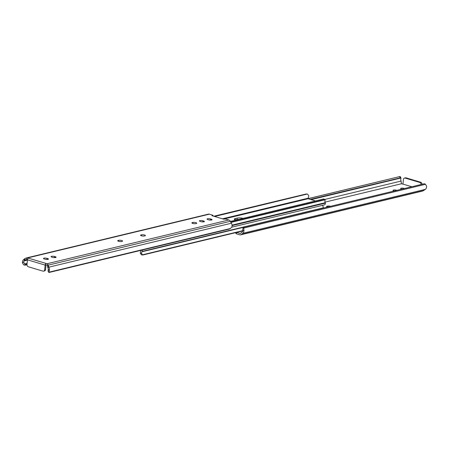 <?xml version="1.0" encoding="UTF-8"?>
<svg xmlns="http://www.w3.org/2000/svg" width="449" height="449" viewBox="0 0 449 449"><rect width="100%" height="100%" fill="white"/><g stroke="black" fill="none" stroke-linecap="round" stroke-linejoin="round"><path stroke-width="0.67" d="M27.58 259.281A1.274 0.331 5.8 0 0 27.108 259.168L24.914 260.482L25.116 258.489L26.474 257.934L208.347 214.151A2.935 2.284 76.5 0 1 209.324 214.184L212.63 215.172L213.006 215.413L212.686 215.902M43.929 258.153A2.206 0.572 -174.2 0 1 47.01 258.343L47.622 258.529A2.206 0.572 -174.2 0 1 48.47 259.073A2.206 0.572 -174.2 0 1 47.212 259.46A2.206 0.572 -174.2 0 1 44.928 259.174L44.311 258.989A2.206 0.572 -174.2 0 1 43.469 258.444A2.206 0.572 -174.2 0 1 43.929 258.153M51.54 256.317A2.206 0.572 -174.2 0 1 54.621 256.508L55.233 256.693A2.206 0.572 -174.2 0 1 56.074 257.243A2.206 0.572 -174.2 0 1 54.823 257.625A2.206 0.572 -174.2 0 1 52.539 257.344L51.921 257.159A2.206 0.572 -174.2 0 1 51.079 256.615A2.206 0.572 -174.2 0 1 51.54 256.317M199.884 220.605A2.206 0.572 -174.2 0 1 202.965 220.796L203.577 220.981A2.206 0.572 -174.2 0 1 204.424 221.531A2.206 0.572 -174.2 0 1 203.167 221.913A2.206 0.572 -174.2 0 1 200.883 221.632L200.265 221.447A2.206 0.572 -174.2 0 1 199.423 220.902A2.206 0.572 -174.2 0 1 199.884 220.605M207.494 218.775A2.206 0.572 -174.2 0 1 210.57 218.966L211.187 219.151A2.206 0.572 -174.2 0 1 212.029 219.696A2.206 0.572 -174.2 0 1 210.777 220.083A2.206 0.572 -174.2 0 1 208.493 219.797L207.876 219.617A2.206 0.572 -174.2 0 1 207.034 219.067A2.206 0.572 -174.2 0 1 207.494 218.775M47.936 265.297L47.734 267.295L47.532 265.264A1.274 0.331 5.8 0 0 45.439 265.028L45.545 263.978L46.539 263.58A1.274 0.331 -174.2 0 1 47.252 263.698L47.819 264.175L48.818 267.177A3.8 2.952 76.5 0 1 49.25 270.876L48.75 272.229L230.449 228.485A2.935 0.651 -29.9 0 1 229.024 229.153L49.081 272.47A2.935 0.651 -29.9 0 1 48.767 272.363A2.935 0.651 -29.9 0 1 48.75 272.229M47.734 267.295L48.032 268.188L48.239 266.167M212.719 215.559L211.973 215.688L223.507 219.129L225.482 219.005L228.794 219.993A2.935 2.284 76.5 0 1 230.337 221.306L231.431 223.215A3.8 2.952 76.5 0 1 231.869 226.913L230.449 228.485M27.007 264.304L25.745 264.478A2.935 1.729 -129.5 0 1 24.437 263.945L23.696 261.851A2.329 1.813 76.5 0 1 24.128 261.054L24.914 260.482M26.564 259.516L26.732 257.878L27.782 257.889A1.274 0.331 -174.2 0 1 28.141 258.091L28.169 258.186M46.539 263.58L28.141 258.091L27.866 258.703A1.47 0.842 106.6 0 0 27.462 259.825L26.991 264.433A1.959 1.521 76.5 0 0 28.338 266.779L42.941 271.134A1.959 1.521 76.5 0 0 43.592 271.157L44.49 270.943A1.959 1.521 -103.5 0 0 45.568 269.495L46.028 264.977M118.171 240.445L118.654 240.327A2.206 0.572 -174.2 0 1 121.118 240.378A2.206 0.572 -174.2 0 1 122.571 241.068A2.206 0.572 -174.2 0 1 122.111 241.36L121.628 241.478A2.206 0.572 -174.2 0 1 119.159 241.427A2.206 0.572 -174.2 0 1 117.711 240.737A2.206 0.572 -174.2 0 1 118.171 240.445L118.104 241.119M140.997 234.95L141.48 234.833A2.206 0.572 -174.2 0 1 143.949 234.878A2.206 0.572 -174.2 0 1 145.397 235.573A2.206 0.572 -174.2 0 1 144.937 235.865L144.46 235.983A2.206 0.572 -174.2 0 1 141.991 235.933A2.206 0.572 -174.2 0 1 140.537 235.242A2.206 0.572 -174.2 0 1 140.997 234.95L140.93 235.624M192.346 222.586L192.823 222.474A2.206 0.572 -174.2 0 1 195.293 222.519A2.206 0.572 -174.2 0 1 196.746 223.209A2.206 0.572 -174.2 0 1 196.28 223.507L195.803 223.619A2.206 0.572 -174.2 0 1 193.334 223.574A2.206 0.572 -174.2 0 1 191.88 222.884A2.206 0.572 -174.2 0 1 192.346 222.586L192.273 223.26M49.25 270.876L48.284 269.192A2.329 1.813 -103.5 0 0 48.032 268.188M48.284 269.192L48.037 270.988A2.935 0.651 -29.9 0 0 48.054 271.123L48.767 272.363M26.979 264.77L24.83 265.23A2.935 1.729 50.5 0 1 23.522 264.697L22.45 262.873A3.8 2.952 76.5 0 1 23.589 259.645L24.33 259.034L24.128 261.054M25.116 258.489L24.33 259.034M45.568 269.495L44.67 269.714L45.136 265.101A1.47 0.842 -73.4 0 1 45.545 263.978M44.67 269.714A1.959 1.521 76.5 0 1 43.592 271.157M25.745 264.478L27.019 264.169M235.136 219.971A4.653 1.207 5.8 0 0 235.119 219.976A4.653 1.207 -174.2 0 1 235.136 219.971L237.055 219.51L235.136 219.971L235.282 218.556L237.201 218.096A4.653 1.207 -174.2 0 1 243.167 218.36M239.205 219.314A4.653 1.207 5.8 0 0 237.055 219.51A4.653 1.207 -174.2 0 1 239.205 219.314M231.757 227.188L324.352 204.896A1.796 1.398 -103.5 0 0 325.345 203.139L232.066 225.594M214.633 216.48L307.009 194.086L307.554 194.108L308.744 195.753A3.8 2.952 76.5 0 1 307.935 198.239L308.076 198.739L315.479 200.95M230.971 222.412L325.166 199.738L324.953 200.883A2.329 1.813 -103.5 0 0 325.216 202.701A0.977 0.763 76.5 0 1 325.345 203.139M235.613 220.178A4.653 1.207 -174.2 0 1 234.305 219.179A4.653 1.207 -174.2 0 1 235.282 218.556M323.78 198.952L230.416 221.441L323.78 198.952L325.025 199.637M306.566 194.187L305.994 194.035L306.566 194.187M213.803 216.233L305.994 194.035L307.009 194.086L214.347 216.396M323.538 199.019L325.166 199.738L324.504 199.564L230.803 222.12M323.016 208.061A0.977 0.763 -103.5 0 0 323.112 207.865A1.796 1.398 -103.5 0 0 322.214 205.412M142.266 250.037A1.796 1.398 76.5 0 1 142.294 251.395L323.112 207.865M141.098 250.318L141.126 250.75A3.8 2.952 -103.5 0 0 140.318 253.23L141.502 254.875L142.052 254.897M242.791 230.657L142.49 254.802L141.48 253.287A2.329 1.813 76.5 0 1 142.092 251.732A0.977 0.763 -103.5 0 0 142.294 251.395M143.068 254.948L242.735 230.954M401.709 189.119L401.518 189.063A2.206 0.572 -174.2 0 1 400.676 188.518A2.206 0.572 -174.2 0 1 401.137 188.221A2.206 0.572 -174.2 0 1 404.218 188.412L404.403 188.468M394.099 190.948L393.908 190.892A2.206 0.572 -174.2 0 1 393.066 190.348A2.206 0.572 -174.2 0 1 393.532 190.056A2.206 0.572 -174.2 0 1 396.607 190.247L396.793 190.303M236.578 232.436L240.299 233.547L242.084 232.077A2.329 1.813 76.5 0 0 242.69 231.112L242.864 228.799A2.935 1.729 50.5 0 1 243.291 227.862A2.935 1.729 50.5 0 1 243.313 227.845M411.682 186.717L402.961 184.112L403.432 179.505A1.959 1.521 76.5 0 1 404.51 178.057A1.959 1.521 76.5 0 1 405.161 178.079L419.764 182.44A1.959 1.521 76.5 0 1 421.117 184.444M402.972 184.023A1.274 0.331 -174.2 0 1 401.468 183.736L325.009 202.14M327.299 207.034A2.206 0.572 -174.2 0 1 326.569 206.523A2.206 0.572 -174.2 0 1 327.035 206.226L327.512 206.113A2.206 0.572 -174.2 0 1 330.47 206.271M236.101 232.554L235.994 233.587L236.37 233.828L239.676 234.816A2.935 2.284 -103.5 0 0 240.653 234.849A2.935 2.284 -103.5 0 0 241.394 234.473L242.797 233.317A3.8 2.952 -103.5 0 0 243.936 230.09L243.779 228.047A2.935 1.729 -129.5 0 1 244.205 227.11A2.935 1.729 -129.5 0 1 244.234 227.087L424.17 183.77A2.935 1.729 -129.5 0 1 425.478 184.303L243.779 228.047M401.468 183.736L401.086 181.07L324.706 199.457M240.653 234.849L422.526 191.066L425.411 189.355A3.8 2.952 -103.5 0 0 426.55 186.127L425.478 184.303M236.051 233.025L235.197 232.767M310.27 199.395L400.631 177.77A2.935 0.651 -29.9 0 1 400.946 177.877A2.935 0.651 -29.9 0 1 400.963 178.012L400.716 179.808A2.329 1.813 -103.5 0 0 400.968 180.812L401.086 181.07M422.021 184.23A1.959 1.521 -103.5 0 0 420.662 182.221L406.059 177.866A1.959 1.521 -103.5 0 0 405.408 177.843L404.51 178.057M424.17 183.77L244.234 227.087M400.25 176.771A2.935 0.651 150.1 0 0 400.233 176.637A2.935 0.651 150.1 0 0 399.919 176.53L308.014 198.711M307.963 198.666L399.919 176.53M400.631 177.77L310.512 199.468M47.01 258.343L46.898 259.46M54.621 256.508L54.503 257.625M202.965 220.796L202.847 221.913M210.57 218.966L210.458 220.083M24.313 260.88L27.428 260.134M47.819 264.175L47.656 265.814M47.622 258.529L47.532 259.438M55.233 256.693L55.143 257.608M118.654 240.327L118.553 241.287M141.48 234.833L141.379 235.792M192.823 222.474L192.728 223.428M203.577 220.981L203.487 221.896M211.187 219.151L211.092 220.066M231.431 223.215L48.818 267.177M230.337 221.306L47.936 265.219M228.794 219.993L47.252 263.698M209.324 214.184L27.782 257.889M27.108 263.299L24.437 263.945M27.462 259.825L45.136 265.101M23.696 261.851L22.45 262.873M26.194 264.5L25.397 265.151M237.201 218.096L237.021 219.836M222.457 218.815L307.935 198.239M325.216 202.701L232.043 225.134M308.076 198.739L224.399 218.888M223.77 219.033L223.456 219.112M141.48 253.287L140.318 253.23M142.092 251.732L244.138 227.166M236.511 232.453L236.37 233.828M243.936 230.09L242.69 231.112M327.512 206.113L327.422 207M326.967 206.899L327.035 206.226M242.797 233.317L425.411 189.355M241.394 234.473L423.794 190.567M311.101 199.642L400.963 178.012M419.764 182.44L420.662 182.221M406.059 177.866L405.161 178.079M400.188 177.748L399.565 176.67M212.949 215.975L213.006 215.413M306.201 194.013L307.262 194.069M141.8 254.92L142.861 254.97M244.205 227.11L243.291 227.862M400.233 176.637L400.946 177.877"/></g></svg>
